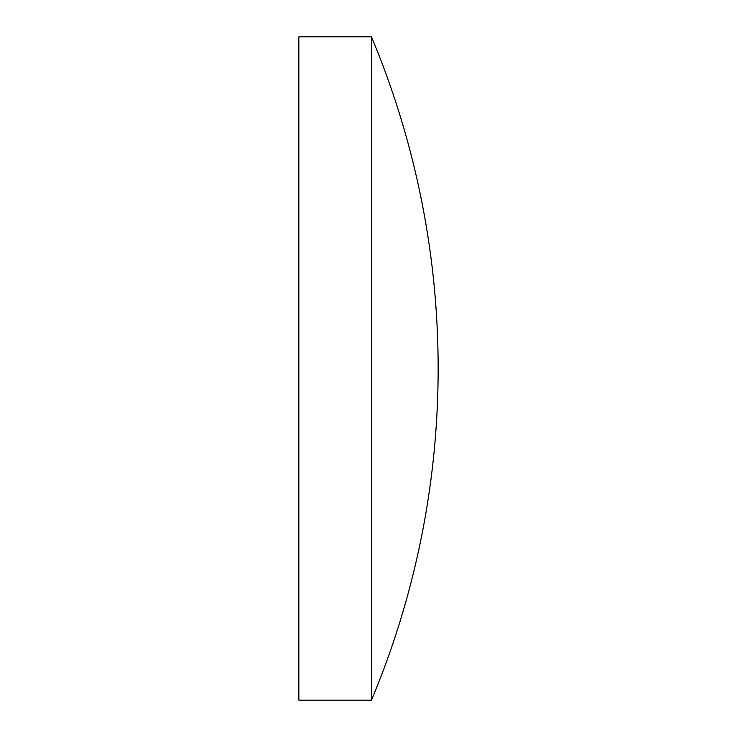 <?xml version="1.0" encoding="UTF-8"?>
<svg xmlns="http://www.w3.org/2000/svg" width="737" height="737" viewBox="0 0 737 737"><rect width="100%" height="100%" fill="white"/><g stroke="black" fill="none" stroke-linecap="round" stroke-linejoin="round"><path stroke-width="1.11" d="M298.853 368.5L298.853 36.85L371.485 36.85L371.485 700.15L298.853 700.15L298.853 368.5M371.485 700.15A858.329 858.329 0 0 0 371.485 36.85"/></g></svg>
